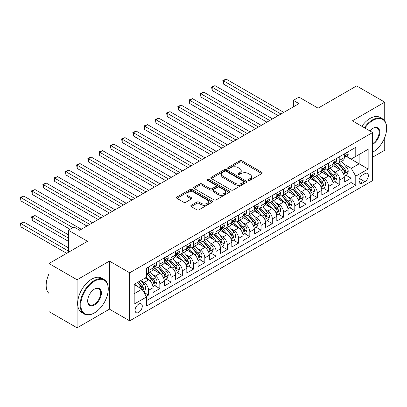 <?xml version="1.0" encoding="UTF-8"?>
<svg xmlns="http://www.w3.org/2000/svg" width="407" height="407" viewBox="0 0 407 407"><rect width="100%" height="100%" fill="white"/><g stroke="black" fill="none" stroke-linecap="round" stroke-linejoin="round"><path stroke-width="0.61" d="M248.499 180.337A1.094 0.631 0 0 0 250.04 180.337L261.772 173.56A1.562 0.9 0 0 0 262.23 172.924A1.562 0.9 0 0 0 261.772 172.288L241.9 160.811A1.562 0.9 0 0 0 239.692 160.811L227.961 167.587A1.094 0.631 0 0 0 227.64 168.03A1.094 0.631 0 0 0 227.961 168.478A1.094 0.631 0 0 0 229.507 168.478L231.023 167.603A4.996 2.885 0 0 1 238.09 167.603L239.748 168.559A4.996 2.885 0 0 1 241.209 170.599A4.996 2.885 0 0 1 239.748 172.639L238.227 173.514A1.094 0.631 0 0 0 237.907 173.962A1.094 0.631 0 0 0 238.227 174.405A1.094 0.631 0 0 0 239.774 174.405L241.29 173.53A4.996 2.885 0 0 1 248.356 173.53L250.015 174.486A4.996 2.885 0 0 1 251.48 176.526A4.996 2.885 0 0 1 250.015 178.566L248.499 179.441A1.094 0.631 0 0 0 248.178 179.889A1.094 0.631 0 0 0 248.499 180.337L248.499 179.441M138.68 312.408A5.093 2.941 120 0 0 142.007 307.921A5.093 2.941 120 0 0 141.229 303.841A5.093 2.941 120 0 0 138.68 304.095A5.093 2.941 120 0 0 135.358 308.582A5.093 2.941 120 0 0 136.136 312.657A5.093 2.941 120 0 0 138.68 312.408M191.224 205.306A1.562 0.9 0 0 0 190.766 205.942A1.562 0.9 0 0 0 191.224 206.583L196.8 209.798A1.562 0.9 0 0 0 199.008 209.798L212.032 202.279A1.562 0.9 0 0 0 212.49 201.643A1.562 0.9 0 0 0 212.032 201.002L192.16 189.53A1.562 0.9 0 0 0 189.952 189.53L176.923 197.049A1.562 0.9 0 0 0 176.465 197.69A1.562 0.9 0 0 0 176.923 198.326L183.659 202.213A1.562 0.9 0 0 0 185.867 202.213L191.443 198.998A1.562 0.9 0 0 0 191.9 198.357A1.562 0.9 0 0 0 191.443 197.721L188.105 195.792A4.177 2.411 0 0 1 186.879 194.088A4.177 2.411 0 0 1 189.459 191.86A4.177 2.411 0 0 1 194.012 192.384L207.092 199.934A4.177 2.411 0 0 1 208.318 201.643A4.177 2.411 0 0 1 205.739 203.866A4.177 2.411 0 0 1 201.185 203.347L199.008 202.086A1.562 0.9 0 0 0 196.8 202.086L191.224 205.306L191.224 206.583M384.737 120.869L384.737 102.157L356.618 85.923L318.091 108.165L298.972 97.125L293.345 100.371L298.972 103.622L79.63 230.255L74.003 227.009L68.381 230.255L68.381 252.335M77.096 279.772L77.096 327.828L109.437 309.162L109.437 261.101L77.096 279.772L48.977 263.538L87.5 241.295L68.381 230.255M109.437 261.101L129.685 272.792L372.644 132.519L372.644 180.576L129.685 320.848L129.685 272.792M384.737 102.157L352.401 120.828L372.644 132.519M231.135 189.977A1.562 0.9 0 0 0 233.343 189.977L246.372 182.453A1.562 0.9 0 0 0 246.83 181.817A1.562 0.9 0 0 0 246.372 181.181L226.496 169.704A1.562 0.9 0 0 0 224.288 169.704L211.264 177.228A1.562 0.9 0 0 0 210.806 177.864A1.562 0.9 0 0 0 211.264 178.5L231.135 189.977M207.891 180.571A1.094 0.631 0 0 1 209 180.723L209 179.426L229.202 191.092A1.562 0.9 0 0 1 229.66 191.728A1.562 0.9 0 0 1 229.202 192.369L216.173 199.888A1.562 0.9 0 0 1 213.965 199.888L194.093 188.416L194.093 187.139A1.562 0.9 0 0 0 193.635 187.775A1.562 0.9 0 0 0 194.093 188.416M194.093 187.139L199.669 183.918A1.562 0.9 0 0 1 201.877 183.918L209.936 188.573A1.562 0.9 0 0 0 212.144 188.573L215.842 186.437A1.562 0.9 0 0 0 216.3 185.801A1.562 0.9 0 0 0 215.842 185.165L207.453 180.316A1.094 0.631 0 0 1 207.132 179.874A1.094 0.631 0 0 1 207.804 179.289A1.094 0.631 0 0 1 209 179.426M77.096 327.828L48.977 311.594L48.977 263.538M372.644 157.199L384.737 150.214L384.737 137.505M146.245 296.413L148.58 295.07L143.91 292.374M141.254 280.901L144.083 282.534A6.364 3.673 60 0 1 148.58 290.328L153.078 287.729L153.078 292.47L159.829 288.573L154.711 285.617M152.503 274.41L155.332 276.038A6.364 3.673 60 0 1 159.829 283.832L164.326 281.237L164.326 285.973L171.077 282.082L165.959 279.126M163.751 267.913L166.58 269.546A6.364 3.673 60 0 1 171.077 277.34L175.575 274.74L175.575 279.482L182.326 275.585L177.208 272.629M175 261.421L177.823 263.049A6.364 3.673 60 0 1 182.326 270.843L186.823 268.249L186.823 272.985L193.574 269.093L188.456 266.137M186.248 254.924L189.072 256.558A6.364 3.673 60 0 1 193.574 264.352L198.072 261.752L198.072 266.493L204.823 262.596L199.705 259.641M197.497 248.433L200.32 250.061A6.364 3.673 60 0 1 204.823 257.855L209.32 255.26L209.32 259.997L216.071 256.105L210.953 253.149M208.745 241.936L211.569 243.569A6.364 3.673 60 0 1 216.071 251.363L220.569 248.763L220.569 253.505L227.32 249.608L222.202 246.652M219.994 235.444L222.817 237.072A6.364 3.673 60 0 1 227.32 244.866L231.817 242.272L231.817 247.008L238.568 243.116L233.45 240.161M231.242 228.948L234.066 230.581A6.364 3.673 60 0 1 238.568 238.375L243.065 235.775L243.065 240.517L249.817 236.62L244.699 233.664M242.491 222.456L245.314 224.084A6.364 3.673 60 0 1 249.817 231.878L254.314 229.283L254.314 234.025L261.065 230.128L255.947 227.172M253.739 215.959L256.563 217.592A6.364 3.673 60 0 1 261.065 225.386L265.562 222.787L265.562 227.528L272.314 223.631L267.196 220.675M264.988 209.468L267.811 211.096A6.364 3.673 60 0 1 272.314 218.89L276.811 216.295L276.811 221.037L283.562 217.14L278.444 214.184M276.236 202.976L279.06 204.604A6.364 3.673 60 0 1 283.562 212.398L288.059 209.798L288.059 214.54L294.805 210.643L289.687 207.687M287.484 196.479L290.308 198.112A6.364 3.673 60 0 1 294.805 205.901L299.308 203.307L299.308 208.048L306.054 204.151L300.936 201.195M298.733 189.988L301.556 191.616A6.364 3.673 60 0 1 306.054 199.41L310.556 196.81L310.556 201.551L317.302 197.654L312.184 194.699M309.981 183.491L312.805 185.124A6.364 3.673 60 0 1 317.302 192.913L321.805 190.318L321.805 195.06L328.551 191.163L323.433 188.207M321.23 176.999L324.053 178.627A6.364 3.673 60 0 1 328.551 186.421L333.053 183.822L333.053 188.563L339.799 184.666L339.799 179.925A6.364 3.673 -120 0 0 335.302 172.136L332.478 170.502M334.681 181.71L339.799 184.666M153.078 287.729A6.364 3.673 -120 0 0 148.58 279.935L145.207 277.986M164.326 281.237A6.364 3.673 -120 0 0 159.829 273.443L152.874 269.424M175.575 274.74A6.364 3.673 -120 0 0 171.077 266.946L164.123 262.932M186.823 268.249A6.364 3.673 -120 0 0 182.326 260.455L175.371 256.435M198.072 261.752A6.364 3.673 -120 0 0 193.574 253.958L186.62 249.944M209.32 255.26A6.364 3.673 -120 0 0 204.823 247.466L197.863 243.447M220.569 248.763A6.364 3.673 -120 0 0 216.071 240.969L209.112 236.955M231.817 242.272A6.364 3.673 -120 0 0 227.32 234.478L220.36 230.459M243.065 235.775A6.364 3.673 -120 0 0 238.568 227.981L231.608 223.967M254.314 229.283A6.364 3.673 -120 0 0 249.817 221.489L242.857 217.47M265.562 222.787A6.364 3.673 -120 0 0 261.065 214.993L254.105 210.979M276.811 216.295A6.364 3.673 -120 0 0 272.314 208.501L265.354 204.482M288.059 209.798A6.364 3.673 -120 0 0 283.562 202.004L276.602 197.99M299.308 203.307A6.364 3.673 -120 0 0 294.805 195.513L287.851 191.499M310.556 196.81A6.364 3.673 -120 0 0 306.054 189.016L299.099 185.002M321.805 190.318A6.364 3.673 -120 0 0 317.302 182.524L310.348 178.51M333.053 183.822A6.364 3.673 -120 0 0 328.551 176.028L321.596 172.013M364.886 173.626L362.408 175.056A4.93 2.849 120 0 0 359.188 179.401A4.93 2.849 120 0 0 359.946 183.353A4.93 2.849 120 0 0 362.408 183.109L364.886 181.68A4.93 2.849 120 0 0 368.106 177.335A4.93 2.849 120 0 0 367.348 173.382A4.93 2.849 120 0 0 364.886 173.626M134.183 293.701L142.058 289.158L146.556 296.952L146.556 306.044L355.774 185.251L355.774 176.16L351.277 168.366L343.727 164.011M146.556 296.952L134.183 304.095L134.183 284.351L146.556 277.208L146.556 268.116L355.774 147.324L355.774 156.415L368.147 149.272L368.147 169.017L355.774 176.16M155.27 266.656L155.332 266.687A6.364 3.673 60 0 0 158.511 267.002L163.009 264.408A6.364 3.673 -120 0 0 164.326 261.492L164.326 257.855M166.519 260.159L166.58 260.195A6.364 3.673 60 0 0 169.76 260.511L174.257 257.911A6.364 3.673 -120 0 0 175.575 255.001L175.575 251.363M177.767 253.668L177.823 253.698A6.364 3.673 60 0 0 181.008 254.014L185.506 251.419A6.364 3.673 -120 0 0 186.823 248.504L186.823 244.866M189.016 247.171L189.072 247.207A6.364 3.673 60 0 0 192.257 247.522L196.754 244.922A6.364 3.673 -120 0 0 198.072 242.012L198.072 238.375M200.264 240.679L200.32 240.71A6.364 3.673 60 0 0 203.505 241.025L208.002 238.431A6.364 3.673 -120 0 0 209.32 235.516L209.32 231.878M211.513 234.183L211.569 234.218A6.364 3.673 60 0 0 214.754 234.534L219.251 231.934A6.364 3.673 -120 0 0 220.569 229.024L220.569 225.386M222.761 227.691L222.817 227.722A6.364 3.673 60 0 0 226.002 228.037L230.499 225.442A6.364 3.673 -120 0 0 231.817 222.527L231.817 218.89M234.01 221.194L234.066 221.23A6.364 3.673 60 0 0 237.25 221.545L241.748 218.946A6.364 3.673 -120 0 0 243.065 216.036L243.065 212.398M245.258 214.703L245.314 214.733A6.364 3.673 60 0 0 248.499 215.049L252.996 212.454A6.364 3.673 -120 0 0 254.314 209.539L254.314 205.901M256.507 208.206L256.563 208.242A6.364 3.673 60 0 0 259.747 208.557L264.245 205.957A6.364 3.673 -120 0 0 265.562 203.047L265.562 199.41M267.755 201.714L267.811 201.745A6.364 3.673 60 0 0 270.996 202.06L275.493 199.466A6.364 3.673 -120 0 0 276.811 196.55L276.811 192.913M279.004 195.218L279.06 195.253A6.364 3.673 60 0 0 282.239 195.569L286.742 192.969A6.364 3.673 -120 0 0 288.059 190.059L288.059 186.421M290.252 188.726L290.308 188.756A6.364 3.673 60 0 0 293.488 189.072L297.99 186.477A6.364 3.673 -120 0 0 299.308 183.562L299.308 179.925M301.495 182.229L301.556 182.265A6.364 3.673 60 0 0 304.736 182.58L309.239 179.98A6.364 3.673 -120 0 0 310.556 177.07L310.556 173.433M312.744 175.738L312.805 175.768A6.364 3.673 60 0 0 315.985 176.083L320.487 173.489A6.364 3.673 -120 0 0 321.805 170.574L321.805 166.936M323.992 169.241L324.053 169.276A6.364 3.673 60 0 0 327.233 169.592L331.736 166.992A6.364 3.673 -120 0 0 333.053 164.082L333.053 160.444M146.556 300.59L351.048 182.524L351.048 178.174L344.302 182.071L344.302 177.33A6.364 3.673 -120 0 0 339.799 169.536L332.845 165.522M335.241 162.749L335.302 162.78A6.364 3.673 -120 0 0 338.482 163.095A6.364 3.673 -120 0 0 339.799 160.185L339.799 156.547M338.482 163.095L342.984 160.5A6.364 3.673 -120 0 0 344.302 157.585L344.302 153.948M148.58 266.946L148.58 270.584A6.364 3.673 60 0 1 147.263 273.499A6.364 3.673 60 0 1 146.556 273.753M147.263 273.499L151.76 270.899A6.364 3.673 -120 0 0 153.078 267.984L153.078 264.352M159.829 260.455L159.829 264.092A6.364 3.673 60 0 1 158.511 267.002M171.077 253.958L171.077 257.595A6.364 3.673 60 0 1 169.76 260.511M182.326 247.466L182.326 251.104A6.364 3.673 60 0 1 181.008 254.014M193.574 240.969L193.574 244.607A6.364 3.673 60 0 1 192.257 247.522M204.823 234.478L204.823 238.115A6.364 3.673 60 0 1 203.505 241.025M216.071 227.981L216.071 231.619A6.364 3.673 60 0 1 214.754 234.534M227.32 221.489L227.32 225.127A6.364 3.673 60 0 1 226.002 228.037M238.568 214.993L238.568 218.63A6.364 3.673 60 0 1 237.25 221.545M249.817 208.501L249.817 212.139A6.364 3.673 60 0 1 248.499 215.049M261.065 202.004L261.065 205.642A6.364 3.673 60 0 1 259.747 208.557M272.314 195.513L272.314 199.15A6.364 3.673 60 0 1 270.996 202.06M283.562 189.016L283.562 192.653A6.364 3.673 60 0 1 282.239 195.569M294.805 182.524L294.805 186.162A6.364 3.673 60 0 1 293.488 189.072M306.054 176.028L306.054 179.665A6.364 3.673 60 0 1 304.736 182.58M317.302 169.536L317.302 173.173A6.364 3.673 60 0 1 315.985 176.083M328.551 163.039L328.551 166.677A6.364 3.673 60 0 1 327.233 169.592M328.551 186.421L328.551 191.163M317.302 192.913L317.302 197.654M306.054 199.41L306.054 204.151M294.805 205.901L294.805 210.643M283.562 212.398L283.562 217.14M272.314 218.89L272.314 223.631M261.065 225.386L261.065 230.128M249.817 231.878L249.817 236.62M238.568 238.375L238.568 243.116M227.32 244.866L227.32 249.608M216.071 251.363L216.071 256.105M204.823 257.855L204.823 262.596M193.574 264.352L193.574 269.093M182.326 270.843L182.326 275.585M171.077 277.34L171.077 282.082M159.829 283.832L159.829 288.573M148.58 290.328L148.58 295.07M142.058 289.158L134.183 284.61M351.277 168.366L359.147 163.823L359.147 154.467L368.147 149.272M346.265 156.385L368.147 169.017M346.489 156.252L351.277 159.015L355.774 156.415M109.437 309.162L129.685 320.848M293.345 100.371L293.345 106.868M345.93 175.219L351.048 178.174M351.048 182.524L355.774 185.251M248.931 180.489L250.015 179.863A4.996 2.885 0 0 0 251.48 177.823L251.48 176.526M241.209 170.599L241.209 171.896A4.996 2.885 0 0 1 239.748 173.937L238.665 174.562M261.752 173.575L241.9 162.113A1.562 0.9 0 0 0 239.692 162.113L228.398 168.63M246.372 181.181L246.372 182.453L226.496 171.006A1.562 0.9 0 0 0 224.288 171.006L211.284 178.515M243.61 182.265A1.094 0.631 0 0 0 243.93 181.817A1.094 0.631 0 0 0 243.61 181.369L226.165 171.296A1.094 0.631 0 0 0 224.618 171.296L223.021 172.222A4.996 2.885 0 0 0 221.556 174.262A4.996 2.885 0 0 0 223.021 176.302L234.946 183.186A4.996 2.885 0 0 0 242.012 183.186L243.61 182.265L243.61 183.562A1.094 0.631 0 0 0 243.93 183.114L243.93 181.817M221.556 174.262L221.556 175.559A4.996 2.885 0 0 0 223.021 177.6L223.021 176.302M243.61 183.562L242.012 184.488A4.996 2.885 0 0 1 234.946 184.488L223.021 177.6M194.114 188.426L199.669 185.221L199.669 183.918M216.3 185.801L216.3 187.098A1.562 0.9 0 0 1 215.842 187.739L212.144 189.871A1.562 0.9 0 0 1 209.936 189.871L201.877 185.221A1.562 0.9 0 0 0 199.669 185.221M209 180.723L229.182 192.379M218.3 193.401A4.177 2.411 0 0 0 222.853 193.925A4.177 2.411 0 0 0 225.432 191.697A4.177 2.411 0 0 0 224.206 189.993L219.597 187.332A1.562 0.9 0 0 0 217.389 187.332L213.69 189.464A1.562 0.9 0 0 0 213.232 190.105A1.562 0.9 0 0 0 213.69 190.741L218.3 193.401L218.3 194.699A4.177 2.411 0 0 0 222.853 195.223A4.177 2.411 0 0 0 225.432 192.994L225.432 191.697M213.232 190.105L213.232 191.402A1.562 0.9 0 0 0 213.69 192.038L213.69 190.741M218.3 194.699L213.69 192.038M208.318 201.643L208.318 202.94A4.177 2.411 0 0 1 205.739 205.169A4.177 2.411 0 0 1 201.185 204.645L199.008 203.388A1.562 0.9 0 0 0 196.8 203.388L191.244 206.593M186.879 194.088L186.879 195.385A4.177 2.411 0 0 0 188.105 197.09L188.105 195.792M191.422 199.008L188.105 197.09M212.032 201.002L212.032 202.279L192.16 190.827A1.562 0.9 0 0 0 189.952 190.827L176.943 198.336M344.205 176.216L347.11 174.537L348.234 171.291A4.218 2.432 -120 0 0 346.596 167.333L341.458 161.381M340.425 169.948L334.554 163.146M337.082 167.969L333.674 164.021A10.104 5.83 -120 0 0 333.364 163.67M223.438 110.017L255.662 128.622L200.941 97.029L200.941 93.783L203.754 92.16L261.289 125.376M337.912 163.324L343.106 169.343A4.218 2.432 60 0 1 344.612 172.247L344.917 172.746L345.487 172.67L345.96 171.469A4.218 2.432 -120 0 0 344.459 168.564L339.321 162.617M338.217 163.227L343.803 169.694A2.147 1.241 60 0 1 344.342 170.533L345.96 171.469M347.283 152.228L348.234 153.887A4.218 2.432 60 0 1 347.364 155.749L345.228 156.985A4.218 2.432 -120 0 0 345.96 156.013L345.874 155.637M280.972 114.011L223.438 80.795L226.251 79.172L283.786 112.388M344.439 157.183L344.459 157.178A4.218 2.432 -120 0 0 345.228 156.985M345.416 155.698L345.96 156.013C345.696 155.377 345.248 155.637 344.612 156.792A4.218 2.432 60 0 1 344.302 157.392M278.159 115.634L223.438 84.04L223.438 80.795L222.817 80.438L226.251 79.172M223.438 84.04L222.817 80.438M372.644 152.264L372.929 152.101L372.644 152.264A19.409 11.203 120 0 0 372.929 152.101L372.929 152.101A19.409 11.203 120 0 0 386.65 128.332A19.409 11.203 120 0 0 372.929 120.406A19.409 11.203 120 0 0 364.896 128.042M364.316 127.712A19.882 11.482 -60 0 1 372.588 119.821A19.882 11.482 -60 0 1 382.534 118.839A19.882 11.482 -60 0 1 386.65 127.94L386.65 128.332M369.877 130.917A9.702 5.601 -60 0 1 372.929 128.332A9.702 5.601 -60 0 1 379.787 132.29A9.702 5.601 -60 0 1 372.929 144.175A9.702 5.601 -60 0 1 372.644 144.332M361.838 126.282A19.882 11.482 -60 0 1 370.116 118.396A19.882 11.482 -60 0 1 380.057 117.409L382.534 118.839M372.644 143.559A9.229 5.327 120 0 0 378.627 135.424A9.229 5.327 120 0 0 377.203 128.068A9.229 5.327 120 0 0 372.756 128.434M94.195 313.024L94.531 312.83A19.409 11.203 120 0 0 108.257 289.062A19.409 11.203 120 0 0 94.531 281.135A19.409 11.203 120 0 0 80.81 304.904A19.409 11.203 120 0 0 94.531 312.83L94.195 313.024A19.882 11.482 -60 0 1 84.254 314.011A19.882 11.482 -60 0 1 81.207 298.077A19.882 11.482 -60 0 1 94.195 280.55A19.882 11.482 -60 0 1 104.136 279.568A19.882 11.482 -60 0 1 108.257 288.67L108.257 289.062M94.531 304.904A9.702 5.601 -60 0 1 87.673 300.946A9.702 5.601 -60 0 1 94.531 289.062L94.531 289.062A9.702 5.601 -60 0 1 101.394 293.02A9.702 5.601 -60 0 1 94.531 304.904M87.673 300.748A9.229 5.327 120 0 0 89.581 304.777A9.229 5.327 120 0 0 94.195 304.319A9.229 5.327 120 0 0 100.224 296.189A9.229 5.327 120 0 0 98.809 288.797A9.229 5.327 120 0 0 94.363 289.163M84.254 314.011L81.776 312.581A19.882 11.482 -60 0 1 78.729 296.647A19.882 11.482 -60 0 1 91.723 279.126A19.882 11.482 -60 0 1 101.664 278.139L104.136 279.568M48.977 293.411A19.882 11.482 -60 0 1 48.977 273.926M332.957 182.707L335.867 181.029L336.986 177.783A4.218 2.432 -120 0 0 335.348 173.825L330.209 167.872M329.177 176.44L323.306 169.643M325.834 174.461L322.425 170.513A10.104 5.83 -120 0 0 322.115 170.162M212.189 116.509L244.414 135.119L189.693 103.52L189.693 100.275L192.506 98.652L250.04 131.868M326.663 169.821L331.858 175.839A4.218 2.432 60 0 1 333.364 178.744L333.669 179.243L334.239 179.161L334.712 177.961A4.218 2.432 -120 0 0 333.211 175.061L328.073 169.108M326.969 169.719L332.555 176.19A2.147 1.241 60 0 1 333.094 177.03L334.712 177.961M321.708 189.204L324.618 187.525L325.742 184.279A4.218 2.432 -120 0 0 324.099 180.321L318.961 174.369M317.928 182.936L312.057 176.134M314.586 180.957L311.177 177.009A10.104 5.83 -120 0 0 310.867 176.658M200.941 123.006L233.165 141.611L178.444 110.017L178.444 106.771L181.257 105.148L238.792 138.365M315.415 176.312L320.609 182.331A4.218 2.432 60 0 1 322.115 185.236L322.42 185.734L322.99 185.658L323.463 184.457A4.218 2.432 -120 0 0 321.962 181.553L316.824 175.605M315.72 176.216L321.306 182.682A2.147 1.241 60 0 1 321.845 183.521L323.463 184.457M310.46 195.696L313.37 194.017L314.494 190.771A4.218 2.432 -120 0 0 312.851 186.813L307.712 180.861M306.68 189.428L300.809 182.631M303.337 187.449L299.928 183.501A10.104 5.83 -120 0 0 299.618 183.15M189.693 129.497L221.917 148.107L167.196 116.509L167.196 113.263L170.009 111.64L227.544 144.856M304.166 182.809L309.366 188.828A4.218 2.432 60 0 1 310.867 191.733L311.172 192.231L311.742 192.15L312.215 190.949A4.218 2.432 -120 0 0 310.714 188.049L305.576 182.097M304.472 182.707L310.058 189.179A2.147 1.241 60 0 1 310.597 190.018L312.215 190.949M299.211 202.193L302.121 200.514L303.246 197.268A4.218 2.432 -120 0 0 301.602 193.31L296.464 187.357M295.431 195.925L289.56 189.123M292.089 193.946L288.68 189.998A10.104 5.83 -120 0 0 288.37 189.647M178.444 135.994L210.668 154.599L155.947 123.006L155.947 119.76L158.761 118.137L216.295 151.353M292.918 189.301L298.117 195.319A4.218 2.432 60 0 1 299.618 198.224L299.923 198.723L300.493 198.641L300.966 197.446A4.218 2.432 -120 0 0 299.466 194.541L294.327 188.589M293.223 189.204L298.809 195.67A2.147 1.241 60 0 1 299.349 196.51L300.966 197.446M336.034 158.725L336.986 160.378A4.218 2.432 60 0 1 336.116 162.245L333.979 163.477A4.218 2.432 -120 0 0 334.712 162.505L334.625 162.134M269.724 120.503L212.189 87.286L215.003 85.663L272.537 118.88M333.191 163.675L333.211 163.675A4.218 2.432 -120 0 0 333.979 163.477M334.167 162.195L334.712 162.505C334.447 161.869 333.999 162.134 333.364 163.283A4.218 2.432 60 0 1 333.053 163.884M266.911 122.131L212.189 90.532L212.189 87.286L211.569 86.93L215.003 85.663M212.189 90.532L211.569 86.93M324.786 165.217L325.742 166.875A4.218 2.432 60 0 1 324.867 168.737L322.731 169.973A4.218 2.432 -120 0 0 323.463 169.002L323.377 168.625M258.476 126.999L200.32 93.422L203.754 92.16M321.942 170.167L321.962 170.167A4.218 2.432 -120 0 0 322.731 169.973M322.919 168.686L323.463 169.002C323.199 168.366 322.751 168.625 322.115 169.78A4.218 2.432 60 0 1 321.805 170.38M200.941 97.029L200.32 93.422M313.538 171.713L314.494 173.367A4.218 2.432 60 0 1 313.619 175.234L311.482 176.465A4.218 2.432 -120 0 0 312.215 175.493L312.128 175.122M247.227 133.491L189.072 99.919L192.506 98.652M310.699 176.663L310.714 176.663A4.218 2.432 -120 0 0 311.482 176.465M311.67 175.183L312.215 175.493C311.95 174.857 311.503 175.122 310.867 176.272A4.218 2.432 60 0 1 310.556 176.872M189.693 103.52L189.072 99.919M302.289 178.205L303.246 179.858A4.218 2.432 60 0 1 302.37 181.726L300.234 182.962A4.218 2.432 -120 0 0 300.966 181.99L300.88 181.614M235.979 139.988L177.823 106.41L181.257 105.148M299.45 183.155L299.466 183.155A4.218 2.432 -120 0 0 300.234 182.962M300.422 181.675L300.966 181.99C300.702 181.354 300.254 181.614 299.618 182.768A4.218 2.432 60 0 1 299.308 183.369M178.444 110.017L177.823 106.41M287.963 208.684L290.873 207.005L291.997 203.759A4.218 2.432 -120 0 0 290.354 199.801L285.215 193.849M284.183 202.416L278.312 195.619M280.84 200.437L277.432 196.489A10.104 5.83 -120 0 0 277.121 196.138M167.196 142.486L199.42 161.096L144.699 129.497L144.699 126.251L147.512 124.628L205.047 157.845M281.669 195.798L286.869 201.816A4.218 2.432 60 0 1 288.37 204.721L288.675 205.22L289.245 205.138L289.718 203.938A4.218 2.432 -120 0 0 288.217 201.038L283.079 195.085M281.975 195.696L287.561 202.167A2.147 1.241 60 0 1 288.1 203.007L289.718 203.938M291.041 184.702L291.997 186.355A4.218 2.432 60 0 1 291.122 188.222L288.985 189.453A4.218 2.432 -120 0 0 289.718 188.482L289.631 188.11M224.73 146.479L166.58 112.907L170.009 111.64M288.202 189.652L288.217 189.652A4.218 2.432 -120 0 0 288.985 189.453M289.173 188.166L289.718 188.482C289.453 187.846 289.006 188.11 288.37 189.26A4.218 2.432 60 0 1 288.059 189.86M167.196 116.509L166.58 112.907M276.714 215.181L279.624 213.502L280.749 210.251A4.218 2.432 -120 0 0 279.105 206.298L273.967 200.346M272.934 208.913L267.063 202.111M269.592 206.934L266.183 202.986A10.104 5.83 -120 0 0 265.873 202.635M155.947 148.982L188.171 167.587M270.421 202.289L275.62 208.308A4.218 2.432 60 0 1 277.121 211.213L277.426 211.711L277.996 211.63L278.469 210.434A4.218 2.432 -120 0 0 276.969 207.529L271.83 201.577M270.726 202.193L276.312 208.659A2.147 1.241 60 0 1 276.852 209.498L278.469 210.434M279.792 191.193L280.749 192.847A4.218 2.432 60 0 1 279.874 194.714L277.737 195.95A4.218 2.432 -120 0 0 278.469 194.978L278.383 194.602M213.482 152.976L155.332 119.399L158.761 118.137M276.953 196.143L276.969 196.143A4.218 2.432 -120 0 0 277.737 195.95M277.925 194.663L278.469 194.978C278.205 194.343 277.757 194.602 277.121 195.757A4.218 2.432 60 0 1 276.811 196.357M155.947 123.006L155.332 119.399M265.466 221.673L268.376 219.994L269.5 216.748A4.218 2.432 -120 0 0 267.857 212.79L262.719 206.837M261.686 215.405L255.815 208.603M258.343 213.426L254.935 209.478A10.104 5.83 -120 0 0 254.624 209.127M144.699 155.474L176.928 174.079L122.202 142.486L122.202 139.24L125.015 137.617L182.55 170.833M259.173 208.786L264.372 214.804A4.218 2.432 60 0 1 265.873 217.704L266.178 218.208L266.748 218.127L267.221 216.926A4.218 2.432 -120 0 0 265.72 214.026L260.582 208.074M259.478 208.684L265.064 215.155A2.147 1.241 60 0 1 265.603 215.995L267.221 216.926M268.544 197.685L269.5 199.344A4.218 2.432 60 0 1 268.625 201.211L266.488 202.442A4.218 2.432 -120 0 0 267.221 201.47L267.134 201.099M202.233 159.468L144.083 125.895L147.512 124.628M265.705 202.64L265.72 202.64A4.218 2.432 -120 0 0 266.488 202.442M266.677 201.155L267.221 201.47C266.956 200.834 266.509 201.094 265.873 202.248A4.218 2.432 60 0 1 265.562 202.849M144.699 129.497L144.083 125.895M254.217 228.169L257.127 226.49L258.252 223.24A4.218 2.432 -120 0 0 256.608 219.281L251.47 213.334M250.442 221.901L244.566 215.1M247.095 219.917L243.686 215.975A10.104 5.83 -120 0 0 243.376 215.624M133.45 161.971L165.68 180.576L110.953 148.982L110.953 145.737L113.767 144.109L171.301 177.33M247.924 215.278L253.123 221.296A4.218 2.432 60 0 1 254.624 224.201L254.93 224.7L255.499 224.618L255.972 223.423A4.218 2.432 -120 0 0 254.472 220.518L249.333 214.565M248.229 215.181L253.815 221.647A2.147 1.241 60 0 1 254.355 222.487L255.972 223.423M257.295 204.182L258.252 205.835A4.218 2.432 60 0 1 257.377 207.702L255.24 208.939A4.218 2.432 -120 0 0 255.972 207.967L255.886 207.59M190.985 165.964L133.45 132.748L136.264 131.12L193.798 164.342M254.456 209.132L254.472 209.132A4.218 2.432 -120 0 0 255.24 208.939M255.428 207.651L255.972 207.967C255.708 207.331 255.26 207.59 254.624 208.745A4.218 2.432 60 0 1 254.314 209.346M188.176 167.587L133.45 135.994L133.45 132.748L132.835 132.387L136.264 131.12M133.45 135.994L132.835 132.387M242.969 234.661L245.879 232.982L247.003 229.736A4.218 2.432 -120 0 0 245.36 225.778L240.222 219.826M239.194 228.393L233.318 221.591M235.851 226.414L232.438 222.466A10.104 5.83 -120 0 0 232.127 222.115M122.202 168.462L154.431 187.067L99.705 155.474L99.705 152.228L102.518 150.605L160.053 183.822M236.676 221.774L241.875 227.793A4.218 2.432 60 0 1 243.376 230.693L243.681 231.196L244.251 231.115L244.724 229.914A4.218 2.432 -120 0 0 243.223 227.014L238.085 221.062M236.981 221.673L242.567 228.144A2.147 1.241 60 0 1 243.106 228.983L244.724 229.914M246.047 210.673L247.003 212.332A4.218 2.432 60 0 1 246.128 214.199L243.991 215.43A4.218 2.432 -120 0 0 244.724 214.458L244.638 214.087M179.736 172.456L121.586 138.884L125.015 137.617M243.208 215.629L243.223 215.629A4.218 2.432 -120 0 0 243.991 215.43M244.18 214.143L244.724 214.458C244.459 213.823 244.012 214.082 243.376 215.237A4.218 2.432 60 0 1 243.065 215.837M122.202 142.486L121.586 138.884M231.725 241.158L234.63 239.479L235.755 236.228A4.218 2.432 -120 0 0 234.111 232.27L228.973 226.323M227.945 234.89L222.069 228.088M224.603 232.906L221.189 228.963A10.104 5.83 -120 0 0 220.879 228.612M110.953 174.959L143.183 193.564L88.456 161.971L88.456 158.725L91.27 157.097L148.804 190.318M225.427 228.266L230.627 234.284A4.218 2.432 60 0 1 232.127 237.189L232.433 237.688L233.002 237.607L233.481 236.411A4.218 2.432 -120 0 0 231.975 233.506L226.836 227.554M225.732 228.169L231.318 234.636A2.147 1.241 60 0 1 231.858 235.475L233.481 236.411M234.798 217.17L235.755 218.824A4.218 2.432 60 0 1 234.88 220.691L232.743 221.927A4.218 2.432 -120 0 0 233.481 220.955L233.389 220.579M168.488 178.953L110.338 145.375L113.767 144.109M231.959 222.12L231.975 222.12A4.218 2.432 -120 0 0 232.743 221.927M232.936 220.64L233.481 220.955C233.211 220.319 232.763 220.579 232.127 221.734A4.218 2.432 60 0 1 231.817 222.334M110.953 148.982L110.338 145.375M220.477 247.649L223.382 245.97L224.506 242.725A4.218 2.432 -120 0 0 222.863 238.767L217.725 232.814M216.697 241.382L210.821 234.58M213.354 239.402L209.946 235.455A10.104 5.83 -120 0 0 209.63 235.104M99.705 181.451L131.934 200.056L77.208 168.462L77.208 165.217L80.021 163.594L137.556 196.81M214.179 234.763L219.378 240.781A4.218 2.432 60 0 1 220.879 243.681L221.189 244.185L221.754 244.103L222.232 242.903A4.218 2.432 -120 0 0 220.726 239.998L215.588 234.05M214.484 234.661L220.07 241.127A2.147 1.241 60 0 1 220.609 241.972L222.232 242.903M223.55 223.662L224.506 225.32A4.218 2.432 60 0 1 223.631 227.187L221.494 228.419A4.218 2.432 -120 0 0 222.232 227.447L222.141 227.075M157.239 185.444L99.089 151.872L102.518 150.605M220.711 228.617L220.726 228.617A4.218 2.432 -120 0 0 221.494 228.419M221.688 227.131L222.232 227.447C221.963 226.811 221.515 227.07 220.879 228.225A4.218 2.432 60 0 1 220.569 228.826M99.705 155.474L99.089 151.872M209.229 254.146L212.133 252.467L213.258 249.216A4.218 2.432 -120 0 0 211.615 245.258L206.476 239.311M205.449 247.878L199.572 241.076M202.106 245.894L198.697 241.951A10.104 5.83 -120 0 0 198.382 241.595M88.456 187.948L120.686 206.553L65.959 174.959L65.959 171.713L68.773 170.085L126.307 203.307M202.93 241.254L208.13 247.273A4.218 2.432 60 0 1 209.63 250.178L209.941 250.676L210.511 250.595L210.984 249.399A4.218 2.432 -120 0 0 209.478 246.494L204.339 240.542M203.235 241.158L208.822 247.624A2.147 1.241 60 0 1 209.361 248.463L210.984 249.399M212.301 230.159L213.258 231.812A4.218 2.432 60 0 1 212.383 233.679L210.246 234.915A4.218 2.432 -120 0 0 210.984 233.944L210.892 233.567M145.991 191.941L87.841 158.364L91.27 157.097M209.463 235.109L209.478 235.109A4.218 2.432 -120 0 0 210.246 234.915M210.439 233.628L210.984 233.944C210.714 233.308 210.266 233.567 209.63 234.722A4.218 2.432 60 0 1 209.32 235.322M88.456 161.971L87.841 158.364M197.98 260.638L200.885 258.959L202.009 255.713A4.218 2.432 -120 0 0 200.366 251.755L195.228 245.803M194.2 254.37L188.324 247.568M190.858 252.391L187.449 248.443A10.104 5.83 -120 0 0 187.134 248.092M77.208 194.439L109.437 213.044L54.711 181.451L54.711 178.205L57.524 176.582L115.059 209.798M191.682 247.751L196.881 253.77A4.218 2.432 60 0 1 198.382 256.669L198.692 257.173L199.262 257.092L199.735 255.891A4.218 2.432 -120 0 0 198.229 252.986L193.091 247.039M191.987 247.649L197.573 254.116A2.147 1.241 60 0 1 198.112 254.96L199.735 255.891M201.053 236.65L202.009 238.309A4.218 2.432 60 0 1 201.134 240.171L198.998 241.407A4.218 2.432 -120 0 0 199.735 240.435L199.644 240.064M134.742 198.433L76.592 164.86L80.021 163.594M198.214 241.605L198.229 241.605A4.218 2.432 -120 0 0 198.998 241.407M199.191 240.12L199.735 240.435C199.471 239.799 199.018 240.059 198.382 241.214A4.218 2.432 60 0 1 198.072 241.814M77.208 168.462L76.592 164.86M186.732 267.134L189.637 265.456L190.761 262.205A4.218 2.432 -120 0 0 189.118 258.247L183.979 252.299M182.952 260.867L177.076 254.065M179.609 258.883L176.2 254.94A10.104 5.83 -120 0 0 175.885 254.584M65.959 200.936L98.189 219.541L43.468 187.948L43.468 184.702L46.276 183.074L103.81 216.295M180.433 254.243L185.633 260.261A4.218 2.432 60 0 1 187.134 263.166L187.444 263.665L188.014 263.583L188.487 262.388A4.218 2.432 -120 0 0 186.981 259.483L181.843 253.53M180.739 254.146L186.325 260.612A2.147 1.241 60 0 1 186.869 261.452L188.487 262.388M189.804 243.147L190.761 244.8A4.218 2.432 60 0 1 189.886 246.667L187.749 247.904A4.218 2.432 -120 0 0 188.487 246.932L188.395 246.556M123.499 204.93L65.344 171.352L68.773 170.085M186.966 248.097L186.981 248.097A4.218 2.432 -120 0 0 187.749 247.904M187.942 246.617L188.487 246.932C188.222 246.296 187.769 246.556 187.134 247.71A4.218 2.432 60 0 1 186.823 248.311M65.959 174.959L65.344 171.352M175.483 273.626L178.388 271.947L179.512 268.701A4.218 2.432 -120 0 0 177.869 264.743L172.731 258.791M171.703 267.358L165.827 260.556M168.361 265.379L164.952 261.431A10.104 5.83 -120 0 0 164.637 261.08M54.711 207.428L86.94 226.033L32.219 194.439L32.219 191.193L35.027 189.57L92.562 222.787M169.185 260.739L174.384 266.758A4.218 2.432 60 0 1 175.885 269.658L176.195 270.162L176.765 270.08L177.238 268.879A4.218 2.432 -120 0 0 175.732 265.974L170.594 260.027M169.49 260.638L175.076 267.104A2.147 1.241 60 0 1 175.62 267.948L177.238 268.879M178.556 249.639L179.512 251.297A4.218 2.432 60 0 1 178.642 253.159L176.501 254.395A4.218 2.432 -120 0 0 177.238 253.424L177.147 253.052M112.251 211.421L54.095 177.849L57.524 176.582M175.717 254.594L175.732 254.594A4.218 2.432 -120 0 0 176.501 254.395M176.694 253.108L177.238 253.424C176.974 252.788 176.521 253.047 175.885 254.202A4.218 2.432 60 0 1 175.575 254.802M54.711 181.451L54.095 177.849M164.235 280.123L167.14 278.444L168.264 275.193A4.218 2.432 -120 0 0 166.621 271.235L161.482 265.288M160.455 273.855L154.579 267.053M157.112 271.871L153.704 267.928A10.104 5.83 -120 0 0 153.388 267.572M43.468 213.924L70.065 229.283L20.971 200.936L20.971 197.685L23.779 196.062L81.314 229.283M157.936 267.231L163.136 273.25A4.218 2.432 60 0 1 164.637 276.155L164.947 276.653L165.517 276.572L165.99 275.376A4.218 2.432 -120 0 0 164.484 272.471L159.346 266.519M158.242 267.134L163.828 273.601A2.147 1.241 60 0 1 164.372 274.44L165.99 275.376M167.308 256.135L168.264 257.789A4.218 2.432 60 0 1 167.394 259.656L165.252 260.887A4.218 2.432 -120 0 0 165.99 259.92L165.898 259.544M101.002 217.918L42.847 184.34L46.276 183.074M164.469 261.085L164.484 261.085A4.218 2.432 -120 0 0 165.252 260.887M165.446 259.605L165.99 259.92C165.725 259.284 165.273 259.544 164.637 260.699A4.218 2.432 60 0 1 164.326 261.299M43.468 187.948L42.847 184.34M152.986 286.614L155.891 284.936L157.016 281.69A4.218 2.432 -120 0 0 155.372 277.732L150.234 271.779M149.206 280.347L146.515 277.233M145.864 278.368L145.426 277.859M68.381 234.803L35.027 215.547L32.219 217.17L32.219 220.416L68.381 241.295M146.688 273.728L151.887 279.746A4.218 2.432 60 0 1 153.388 282.646L153.698 283.15L154.268 283.069L154.741 281.868A4.218 2.432 -120 0 0 153.236 278.963L148.097 273.016M146.993 273.626L152.579 280.092A2.147 1.241 60 0 1 153.124 280.937L154.741 281.868M32.219 220.416L31.598 216.814L68.381 238.049M31.598 216.814L35.027 215.547M156.059 262.627L157.016 264.285A4.218 2.432 60 0 1 156.146 266.147L154.009 267.384A4.218 2.432 -120 0 0 154.741 266.412L154.65 266.041M89.754 224.41L31.598 190.837L35.027 189.57M153.22 267.582L153.236 267.582A4.218 2.432 -120 0 0 154.009 267.384M154.197 266.097L154.741 266.412C154.477 265.776 154.024 266.036 153.388 267.19A4.218 2.432 60 0 1 153.078 267.791M32.219 194.439L31.598 190.837M143.686 291.982L144.643 291.432L145.767 288.181A4.218 2.432 -120 0 0 144.124 284.223L140.888 280.479M137.871 286.742L135.266 283.725M134.615 284.859L134.183 284.361M68.381 247.792L23.779 222.039L20.971 223.667L20.971 226.913L66.692 253.312M137.403 282.494L140.639 286.238A4.218 2.432 60 0 1 142.14 289.143L142.45 289.642L143.02 289.56L143.493 288.365A4.218 2.432 -120 0 0 141.987 285.46L138.751 281.715M137.663 282.341L141.331 286.589A2.147 1.241 60 0 1 141.875 287.428L143.493 288.365M20.971 226.913L20.35 223.306L68.381 251.038M20.35 223.306L23.779 222.039M72.878 227.655L20.35 197.329L23.779 196.062M20.971 200.936L20.35 197.329M144.083 282.534L148.58 279.935M155.332 276.038L159.829 273.443M166.58 269.546L171.077 266.946M177.823 263.049L182.326 260.455M189.072 256.558L193.574 253.958M200.32 250.061L204.823 247.466M211.569 243.569L216.071 240.969M222.817 237.072L227.32 234.478M234.066 230.581L238.568 227.981M245.314 224.084L249.817 221.489M256.563 217.592L261.065 214.993M267.811 211.096L272.314 208.501M279.06 204.604L283.562 202.004M290.308 198.112L294.805 195.513M301.556 191.616L306.054 189.016M312.805 185.124L317.302 182.524M324.053 178.627L328.551 176.028M335.302 172.136L339.799 169.536M339.799 160.185L344.302 157.585M148.58 270.584L153.078 267.984M159.829 264.092L164.326 261.492M171.077 257.595L175.575 255.001M182.326 251.104L186.823 248.504M193.574 244.607L198.072 242.012M204.823 238.115L209.32 235.516M216.071 231.619L220.569 229.024M227.32 225.127L231.817 222.527M238.568 218.63L243.065 216.036M249.817 212.139L254.314 209.539M261.065 205.642L265.562 203.047M272.314 199.15L276.811 196.55M283.562 192.653L288.059 190.059M294.805 186.162L299.308 183.562M306.054 179.665L310.556 177.07M317.302 173.173L321.805 170.574M328.551 166.677L333.053 164.082M339.799 179.925L344.302 177.33M359.493 178.566L364.886 181.68M358.923 181.095L362.408 183.109M250.015 179.863L250.015 178.566M238.227 174.405L238.227 173.514M239.748 173.937L239.748 172.639M227.961 168.478L227.961 167.587M239.692 162.113L239.692 160.811M241.9 162.113L241.9 160.811M261.772 173.56L261.772 172.288M211.264 178.5L211.264 177.228M224.288 171.006L224.288 169.704M226.496 171.006L226.496 169.704M234.946 184.488L234.946 183.186M242.012 184.488L242.012 183.186M201.877 185.221L201.877 183.918M209.936 189.871L209.936 188.573M212.144 189.871L212.144 188.573M215.842 187.739L215.842 186.437M229.202 192.369L229.202 191.092M196.8 203.388L196.8 202.086M199.008 203.388L199.008 202.086M201.185 204.645L201.185 203.347M191.443 198.998L191.443 197.721M176.923 198.326L176.923 197.049M189.952 190.827L189.952 189.53M192.16 190.827L192.16 189.53M343.564 174.054L348.209 171.372M344.459 168.564L346.596 167.333M341.097 170.502L343.106 169.343M348.209 153.836L344.302 156.095M332.316 180.545L336.96 177.864M333.211 175.061L335.348 173.825M329.848 176.999L331.858 175.839M321.067 187.042L325.712 184.361M321.962 181.553L324.099 180.321M318.6 183.491L320.609 182.331M309.819 193.534L314.463 190.852M310.714 188.049L312.851 186.813M307.351 189.988L309.366 188.828M298.57 200.03L303.215 197.349M299.466 194.541L301.602 193.31M296.103 196.479L298.117 195.319M336.96 160.333L333.053 162.586M325.712 166.824L321.805 169.083M314.463 173.316L310.556 175.575M303.215 179.813L299.308 182.071M287.322 206.522L291.967 203.841M288.217 201.038L290.354 199.801M284.854 202.976L286.869 201.816M291.967 186.304L288.059 188.563M276.073 213.019L280.718 210.338M276.969 207.529L279.105 206.298M273.606 209.468L275.62 208.308M280.718 192.801L276.811 195.06M264.825 219.51L269.47 216.829M265.72 214.026L267.857 212.79M262.357 215.964L264.372 214.804M269.47 199.293L265.562 201.551M253.576 226.007L258.221 223.321M254.472 220.518L256.608 219.281M251.114 222.456L253.123 221.296M258.221 205.789L254.314 208.048M242.328 232.499L246.973 229.818M243.223 227.014L245.36 225.778M239.865 228.953L241.875 227.793M246.973 212.281L243.065 214.54M231.079 238.995L235.724 236.309M231.975 233.506L234.111 232.27M228.617 235.444L230.627 234.284M235.724 218.778L231.817 221.032M219.831 245.487L224.476 242.806M220.726 239.998L222.863 238.767M217.369 241.941L219.378 240.781M224.476 225.269L220.569 227.528M208.582 251.984L213.227 249.298M209.478 246.494L211.615 245.258M206.12 248.433L208.13 247.273M213.227 231.766L209.32 234.02M197.334 258.476L201.984 255.794M198.229 252.986L200.366 251.755M194.872 254.93L196.881 253.77M201.984 238.258L198.072 240.517M186.085 264.972L190.735 262.286M186.981 259.483L189.118 258.247M183.623 261.421L185.633 260.261M190.735 244.755L186.823 247.008M174.837 271.464L179.487 268.783M175.732 265.974L177.869 264.743M172.375 267.918L174.384 266.758M179.487 251.246L175.575 253.505M163.589 277.961L168.239 275.274M164.484 272.471L166.621 271.235M161.126 274.41L163.136 273.25M168.239 257.743L164.326 259.997M152.34 284.452L156.99 281.771M153.236 278.963L155.372 277.732M149.878 280.906L151.887 279.746M156.99 264.235L153.078 266.493M142.592 290.084L145.742 288.263M141.987 285.46L144.124 284.223M138.818 287.291L140.639 286.238"/></g></svg>
